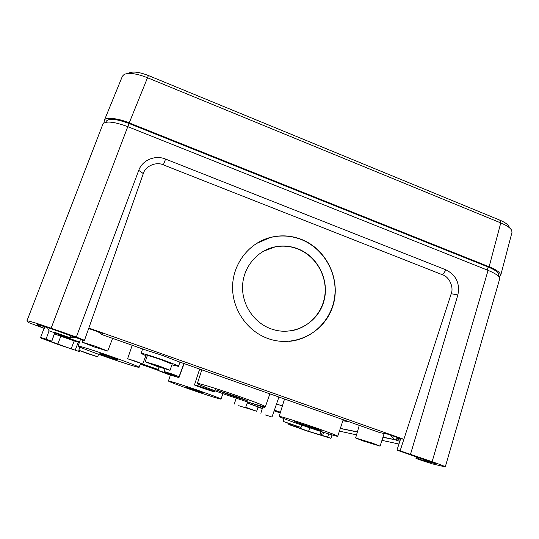 <?xml version="1.0" encoding="UTF-8"?>
<svg xmlns="http://www.w3.org/2000/svg" width="539" height="539" viewBox="0 0 539 539"><rect width="100%" height="100%" fill="white"/><g stroke="black" fill="none" stroke-linecap="round" stroke-linejoin="round"><path stroke-width="0.81" d="M54.52 332.314L70.407 337.872L75.831 337.542M245.589 407.605L252.299 409.781L245.663 407.41M245.541 407.74L256.665 411.264L245.71 407.268M256.665 411.264L258.073 406.999L247.219 402.99M247.28 402.828L262.352 408.394M262.325 408.495L257.965 407.329M238.723 405.685L245.514 407.828L238.723 405.685M265.047 414.841L271.993 417.031L265.047 414.841M158.298 365.981L151.499 363.913L156.943 366.082L163.721 368.137L158.298 365.981M159.012 365.927L145.193 361.723L156.263 366.129L170.021 370.306L159.012 365.927M170.021 370.306L172.17 364.202L161.215 359.722C153.036 356.899 148.427 355.531 147.376 355.612L145.193 361.723M147.134 356.292L141.09 353.422C142.646 353.288 149.606 355.356 161.949 359.614C172.305 363.313 177.803 365.563 178.436 366.358L171.934 364.876M172.561 374.127L164.119 371.533L179.063 376.687L172.561 374.127M135.788 361.271L127.602 358.758L142.707 363.993L135.788 361.271M169.751 374.053L178.941 377.65L167.137 374.012L157.9 370.394L169.751 374.053M194.599 384.9C195.906 384.893 214.926 391.469 214.226 391.685L214.064 391.691C212.413 391.577 193.878 385.163 194.478 384.92L194.599 384.9M260.613 405.84L264.629 407.538L245.494 401.252M297.865 248.802C290.514 246.006 283.002 245.339 275.335 246.795C257.676 250.217 243.675 266.434 242.604 285.178C241.452 303.915 253.498 322.484 270.8 328.777L273.556 329.679C294.671 335.912 317.74 322.794 323.723 301.766C329.989 280.819 318.145 256.53 297.865 248.802M289.935 330.973C308.476 328.554 323.407 312.425 325.051 293.56C326.782 274.695 315.12 255.634 297.649 248.91C290.305 246.114 282.8 245.447 275.139 246.902L263.187 251.336M289.005 341.362C312.593 339.435 332.186 319.64 334.773 295.938C337.488 272.242 323.043 247.967 301.038 239.444C290.919 235.59 280.644 234.964 270.214 237.558L256.187 243.628M301.254 239.329C291.127 235.469 280.846 234.842 270.403 237.436C249.321 242.833 233.266 263.106 232.592 285.892C231.844 308.672 246.727 330.852 267.715 338.438L268.179 338.607C294.503 348.079 324.532 332.617 332.779 306.307C341.396 280.132 326.836 249.126 301.254 239.329M117.212 359.937L117.9 359.742L109.471 356.488L100.133 353.571L99.702 353.84C99.189 354.069 116.97 360.254 117.212 359.937L117.387 359.452M239.525 397.634L215.324 389.67L235.375 397.021L247.253 400.672L239.525 397.634M316.043 428.721L294.685 421.673L310.895 427.548L321.918 430.984L316.043 428.721M201.411 392.567L203.136 392.81L196.708 390.357L186.4 387.379L201.411 392.567L201.566 392.116M289.578 423.843L283.076 421.37L301.038 427.461L289.578 423.843M290.4 424.126L290.164 424.826L308.598 431.341L327.658 437.048L328.682 433.922M294.166 425.399L293.937 426.133M296.8 426.255L296.524 427.151M322.403 431.961L321.385 434.993M323.629 432.352L322.652 435.31M289.045 423.654L288.763 424.489L290.164 424.826M327.658 437.048L330.939 438.355L332.024 434.919M288.763 424.489L306.718 430.883L330.939 438.355M88.005 353.759L97.62 356.798L78.782 350.256L88.005 353.759M190.712 389.522C205.669 394.737 221.145 399.628 220.99 399.062C220.168 398.328 212.838 395.538 198.999 390.681C183.476 385.264 168.087 380.426 168.431 381.033C169.529 381.875 176.954 384.705 190.712 389.522M79.509 342.11L54.735 332.934L54.5 332.307M54.917 332.455L51.798 341.275L46.064 339.146L49.062 330.831L54.688 332.799L51.697 341.106M79.664 350.694L79.361 351.569L71.168 348.848L48.072 340.533L47.701 339.981L51.798 341.275M79.348 342.575L78.256 342.198L75.224 350.134M78.256 342.198L74.2 340.944L71.168 348.848M74.2 340.944L54.426 333.937M280.233 412.982L274.142 410.853M157.947 370.259L140.322 364.101M46.064 339.146L40.614 337.427L41.207 338.142L57.902 344.434L79.361 351.569M40.614 337.427L44.083 328.345M64.795 337.374L71.586 339.469L57.909 334.672L64.795 337.374M372.368 443.119L355.619 437.971L363.387 441.023L380.076 446.151L372.368 443.119M317.343 428.37C299.064 421.976 278.602 415.616 279.168 416.452C279.963 417.22 286.869 419.881 299.893 424.442C317.323 430.54 337.953 437.001 337.724 436.24C337.165 435.573 330.367 432.945 317.343 428.37M498.4 276.238L498.743 275.031C499.047 272.747 495.516 270.073 488.159 267L129.077 123.505C116.363 118.849 108.757 118.095 106.264 121.241L105.873 122.252M178.604 361.649L379.894 432.649L388.168 434.252L400.693 438.672L396.974 450.099L435.512 463.681L415.987 458.433L422.697 460.778L432.642 463.938L445.275 466.902L499.64 279.054C499.963 276.601 496.109 273.704 488.071 270.362L432.123 461.694C440.626 464.699 445.012 466.43 445.275 466.902M400.538 439.15L396.778 438.625L400.147 440.363M426.282 460.097L425.877 461.404M418.87 457.503L418.399 459.026M416.546 456.688L415.987 458.433M451.217 293.721L457.86 294.968C460.124 283.48 456.176 275.112 446.016 269.877L442.6 274.816C449.243 276.776 453.973 287.159 451.217 293.721L400.106 450.847L396.974 450.099M442.6 274.816L163.351 164.873C156.276 161.377 145.22 166.147 143.313 173.592L88.841 328.056L403.866 439.305L400.693 438.672M400.106 450.847L432.123 461.694M457.86 294.968L410.55 454.134M398.948 444.042L381.949 440.356M356.528 434.845L339.422 431.133M95.329 346.206L107.699 351.078L94.52 347.035L82.076 342.137L95.329 346.206M110.3 356.151C128.269 362.491 137.876 366.197 139.116 367.281C139.19 367.935 123.674 363.07 107.315 357.364C91.711 351.94 77.663 346.55 78.101 346.092C77.838 345.398 93.301 350.209 110.3 356.151M238.521 396.192C255.58 402.215 264.528 405.739 265.363 406.75C265.484 407.679 244.241 401.117 224.675 394.258C207.71 388.289 198.601 384.711 197.355 383.532C196.87 382.528 217.951 388.969 238.521 396.192M178.139 361.48L163.344 355.713L145.712 350.047M143.313 173.592L138.739 170.364L76.329 337.05L51.117 328.217C36.511 323.164 28.452 320.705 26.95 320.833L102.902 124.105C105.597 120.729 113.891 121.578 127.79 126.665L488.071 270.362M98.192 331.876L101.999 334.625L102.915 333.547L88.679 328.52M88.841 328.056L84.367 340.641L51.36 328.79L37.299 324.498L38.101 325.718L44.501 328.487L28.25 322.457L26.95 320.833M38.485 324.667L38.101 325.718M44.878 326.594L44.313 328.157M45.155 326.681L44.501 328.487M138.739 170.364C142.363 160.029 155.192 154.713 165.594 159.079L163.351 164.873M446.016 269.877L165.594 159.079M84.522 340.311L76.329 337.05M47.385 327.422L49.062 330.831M103.926 122.946L104.337 120.386C104.768 116.788 118.115 118.149 129.225 122.885L489.129 266.758C496.823 269.891 500.67 272.801 500.677 275.49L499.067 277.012M500.677 275.49L511.983 232.376L511.713 230.422C510.372 227.916 506.727 225.417 500.765 222.917L147.41 77.71C136.744 73.54 129.003 72.442 124.186 74.416L122.4 76.228L104.337 120.386M126.833 73.614L129.232 72.873C133.241 71.236 139.635 72.125 148.414 75.534L499.761 220.114C504.666 222.183 507.677 224.264 508.803 226.353L510.561 228.812M397.31 439.069L395.538 439.885L394.716 439.575L390.539 435.088M399.803 441.407L395.424 439.864L382.939 437.284M223.51 392.062L223.261 392.79M235.631 396.273L235.375 397.021M300.87 423.479L300.701 423.998M311.07 426.982L310.895 427.548M309.709 427.798L308.598 431.341M321.001 431.517L319.836 434.98M146.426 358.273L145.052 357.795M142.357 363.96L158.196 369.498L142.431 363.98M282.375 406.002L276.534 403.947M64.842 335.925L64.66 336.403M60.799 336.269L57.801 344.199M48.214 340.143L48.072 340.533M274.398 410.112L280.462 412.234L274.398 410.105M349.292 421.855L342.885 420.73M340.304 428.492L357.35 432.009M487.269 270.039L488.159 267M398.752 437.991L398.523 438.746M434.252 463.035L434.124 463.459M101.999 334.625L146.379 350.276M70.407 337.872L70.461 335.48M127.864 126.699L129.077 123.505M127.79 126.665L51.117 328.217M499.761 220.114L500.765 222.917L489.129 266.758M148.414 75.534L129.225 122.885M399.81 441.387L394.716 439.575M245.514 407.828L247.556 402.047M271.993 417.031L278.939 397.041M164.119 371.533L164.961 369.026M127.602 358.758L132.217 345.283M157.9 370.394L159.012 367.079M194.478 384.92L199.659 369.074M264.629 407.538L264.885 406.804M301.038 427.461L301.84 425.116M97.62 356.798L98.603 354.278M220.99 399.062L222.937 393.652M355.619 437.971L359.277 425.379M279.168 416.452L284.525 399.008M394.71 439.568L382.986 437.156M357.391 431.887L340.345 428.377M397.142 437.419L396.778 438.625M82.076 342.137L82.804 340.089M78.101 346.092L80.513 339.287M197.355 383.532L201.822 369.835M141.09 353.422L142.606 348.949M178.436 366.358L179.999 362.141M265.363 406.75L269.877 393.841M139.116 367.281L140.564 363.468M107.699 351.078L112.611 338.371M337.724 436.24L343.222 419.713M380.076 446.151L384.172 433.477M168.431 381.033L170.391 375.131M78.782 350.256L79.893 347.109M283.076 421.37L283.918 418.628M214.226 391.685L214.596 390.667M178.941 377.65L184.136 363.596M142.707 363.993L145.82 355.767M179.063 376.687L183.927 363.529M260.842 413.238L262.749 407.134M234.324 404.007L236.17 398.193M459.484 255.54L459.652 254.974M485.437 265.916L485.605 265.35M121.915 121.046L122.158 120.419M149.539 131.684L149.761 131.092"/></g></svg>
